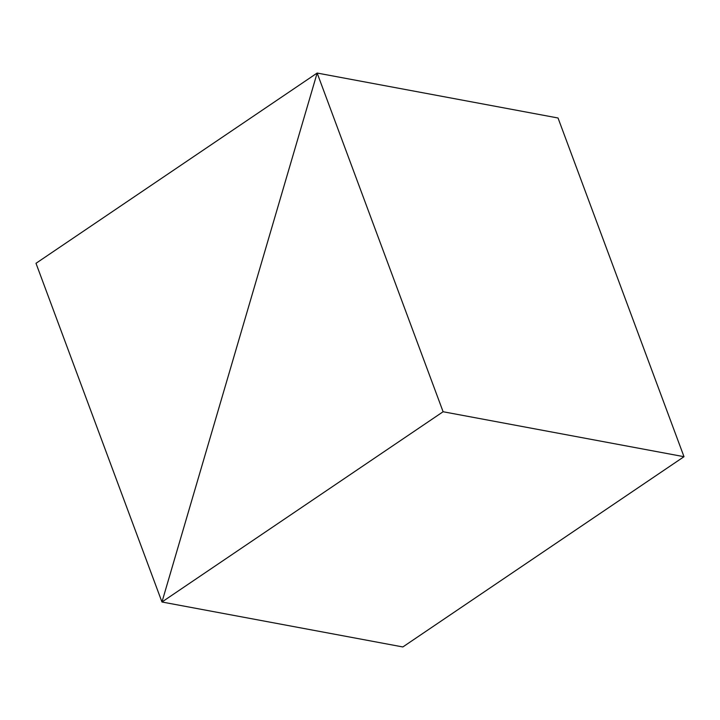 <?xml version="1.0" encoding="UTF-8"?>
<svg xmlns="http://www.w3.org/2000/svg" width="720" height="720" viewBox="0 0 720 720"><rect width="100%" height="100%" fill="white"/><g stroke="black" fill="none" stroke-linecap="round" stroke-linejoin="round"><path stroke-width="1.08" d="M161.964 602.001L402.849 646.956L161.964 602.001L443.106 411.741L317.151 73.044L161.964 602.001L317.151 73.044L558.036 117.999L317.151 73.044L443.106 411.741L684 456.696L443.106 411.741L161.964 602.001L317.151 73.044L558.036 117.999L684 456.696L402.849 646.956L161.964 602.001L402.849 646.956L684 456.696L558.036 117.999L317.151 73.044L36 263.304L161.964 602.001L36 263.304L317.151 73.044L161.964 602.001"/></g></svg>
